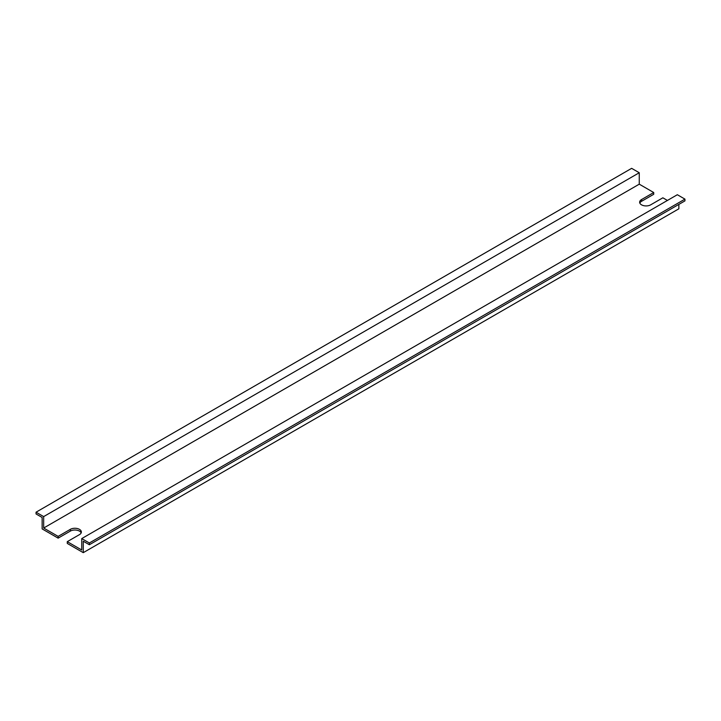 <?xml version="1.0" encoding="UTF-8"?>
<svg xmlns="http://www.w3.org/2000/svg" width="721" height="721" viewBox="0 0 721 721"><rect width="100%" height="100%" fill="white"/><g stroke="black" fill="none" stroke-linecap="round" stroke-linejoin="round"><path stroke-width="1.08" d="M639.824 203.079A6.462 3.731 180 0 1 641.537 201.321L653.722 194.291L653.722 192.525L641.537 199.564A6.462 3.731 0 0 0 639.644 202.204A6.462 3.731 0 0 0 641.537 204.836A6.462 3.731 0 0 0 650.675 204.836L662.86 197.806L667.43 200.447M43.666 528.033L43.666 516.596L36.05 512.198L36.05 513.965L42.142 517.48L42.142 528.908L58.14 538.145L58.14 536.388L43.666 528.033L639.257 184.17L653.722 192.525M36.05 512.198L631.641 168.344L639.257 172.743L639.257 184.17M89.359 544.743L684.95 200.88L684.95 199.122L89.359 542.985L89.359 544.743L83.266 541.228L83.266 552.656L678.858 208.802L678.858 204.404M83.266 552.656L67.278 543.427L67.278 541.66L81.743 550.015L81.743 538.587L677.334 194.724L684.95 199.122M81.743 538.587L89.359 542.985M67.278 541.66L79.463 534.631A6.462 3.731 0 0 0 81.356 531.99A6.462 3.731 0 0 0 77.363 528.547A6.462 3.731 0 0 0 70.325 529.349L58.14 536.388M43.666 516.596L639.257 172.743M58.14 538.145L70.325 531.107A6.462 3.731 180 0 1 76.642 530.16A6.462 3.731 180 0 1 81.176 532.873M641.537 201.321L641.537 199.564M70.325 531.107L70.325 529.349"/></g></svg>
